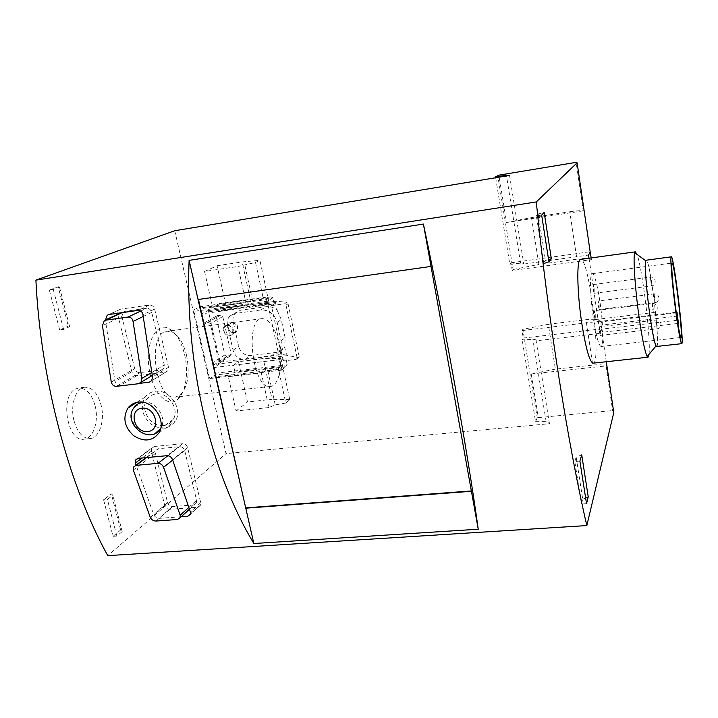 <?xml version="1.0" encoding="UTF-8"?>
<svg xmlns="http://www.w3.org/2000/svg" width="718" height="718" viewBox="0 0 718 718"><rect width="100%" height="100%" fill="white"/><g stroke="black" fill="none" stroke-linecap="round" stroke-linejoin="round"><path stroke-width="0.54" stroke-dasharray="3.59 2.69" d="M268.891 407.528L236.078 410.992L228.324 376.69L261.298 372.848L268.891 407.528L275.254 404.907L285.773 403.04L278.342 368.487L280.738 366.638L279.257 359.7L280.944 358.435L263.246 358.722L238.493 361.71L247.477 401.99L272.095 399.334L263.246 358.722M285.773 403.04L289.758 399.594L280.944 358.435M255.527 262.474L259.925 260.311L269.097 303.158L267.347 304.208L265.813 297.09L263.291 298.562L255.527 262.474L238.008 266.459L245.933 302.682L212.645 307.304L204.549 271.494L238.008 266.459M228.324 376.69L234.948 372.032L280.738 366.638M261.298 372.848L267.751 370.38L278.342 368.487M204.549 271.494L217.069 265.75L226.421 307.636L221.153 310.562L219.582 303.561L212.645 307.304M219.582 303.561L265.813 297.09M263.291 298.562L252.556 300.537L245.933 302.682M252.556 300.537L244.712 264.475M275.254 404.907L267.751 370.38M289.758 399.594L272.095 399.334M217.069 265.75L242.154 261.935L259.925 260.311M226.421 307.636L251.363 304.19L242.154 261.935M251.363 304.19L269.097 303.158M234.948 372.032L233.413 365.202L238.493 361.71M233.413 365.202L279.257 359.7M221.153 310.562L267.347 304.208M677.819 316.037L602.447 324.994C601.101 302.368 595.312 272.616 592.278 273.693C589.568 273.226 590.079 296.624 593.427 318.675C596.218 336.365 598.767 345.627 601.056 346.48C602.411 346.004 602.994 341.256 602.788 332.237L677.864 323.468M595.231 314.107L595.348 319.546L594.414 316.162L594.289 310.723L595.231 314.107M599.099 304.27L599.243 309.476L598.345 306.182L598.211 300.977L599.099 304.27M600.275 330.02L600.41 335.387C599.521 333.197 599.153 330.361 599.288 326.896L600.275 330.02M594.1 287.999L594.226 293.267C593.301 290.961 592.915 288.089 593.068 284.66L594.1 287.999M602.447 324.994L601.128 321.242C600.778 322.831 601.002 325.451 601.801 329.122L602.788 332.237M184.589 354.62C188.915 372.4 185.791 393.033 177.418 399.585C167.285 408.515 151.848 391.75 148.886 366.898C145.646 342.073 156.524 322.095 168.559 328.35C175.874 332.389 181.214 341.149 184.589 354.62M74.107 421.134C77.652 432.757 82.974 438.572 90.091 438.572C99.56 438.034 105.196 420.021 101.058 404.907C97.63 393.159 92.236 387.271 84.868 387.235C75.722 387.72 69.799 405.706 74.107 421.134M174.743 230.729L226.044 453.623L107.763 555.642M113.04 536.328L120.615 529.992L122.168 531.58L116.846 536.068L113.04 536.328L103.589 499.755L111.335 493.84L112.861 495.258L107.404 499.441L103.589 499.755M120.615 529.992L111.335 493.84M58.185 286.697L59.486 287.083L53.276 289.444L49.354 290.036L58.185 286.697L68.291 326.107L69.646 326.699L63.579 329.418L59.675 329.957L68.291 326.107M49.354 290.036L59.675 329.957M593.14 363.155C601.872 363.721 588.993 256.9 580.62 259.395M589.02 258.238L600.077 333.367L601.585 328.853L600.454 321.17C599.548 319.304 594.719 318.819 585.969 319.716L548.319 324.267L555.382 369.115L592.763 365.085L585.969 319.716M155.456 453.399L167.536 502.663C168.398 505.194 170.076 506.486 172.562 506.549L193.546 504.933L196.445 502.869L196.597 500.383L184.723 450.626C183.844 448.023 182.139 446.704 179.59 446.686L158.436 448.714L155.842 450.339L155.456 453.399L133.315 470.021M121.907 316.503L134.688 368.648C135.594 371.314 137.317 372.624 139.848 372.597L161.209 370.003L163.632 368.621L164.287 365.013L151.704 312.321C150.78 309.575 149.03 308.237 146.427 308.318L124.896 311.37L123.092 312.186L121.907 316.503L102.441 325.667M117.806 314.637L131.843 371.736C132.749 374.392 134.463 375.711 136.994 375.685L165.418 372.265L167.877 370.829L168.497 367.275L154.648 309.063C153.724 306.308 151.965 304.971 149.362 305.051L120.696 309.135L118.937 309.916L117.572 313.281M139.75 383.331L120.059 385.647C117.51 385.611 115.813 384.22 114.97 381.464L105.411 320.282M181.196 516.736L159.459 518.342C156.901 518.243 155.025 517.068 153.823 514.824L136.007 465.12M613.773 412.635L612.616 410.588L606.055 365.938C603.416 364.762 598.991 364.475 592.763 365.085M555.382 369.115L531.23 373.961L538.329 417.616L537.244 417.831L522.821 329.347L522.049 330.576L523.269 338.079L522.174 339.883L532.855 339.345C535.502 339.461 536.588 339.946 536.131 340.817L600.077 333.367M537.244 417.831L535.547 421.69L522.174 339.883M509.565 175.452L523.799 264.062C524.302 263.398 523.225 263.111 520.568 263.174L509.789 264.17L495.662 177.741M520.568 263.174L506.504 175.955M548.319 324.267L522.821 329.347M535.547 421.69L546.129 421.619C548.758 421.924 549.862 422.615 549.45 423.719L226.044 453.623M538.329 417.616L612.616 410.588M531.5 217.59L538.886 264.421L576.904 259.171L569.805 211.765L531.5 217.59L506.567 222.481L498.866 175.156M471.358 490.95L431.024 266.414M431.249 266.225L198.06 299.514M95.036 405.58C99.183 420.667 93.484 438.644 83.952 439.192C67.42 442.441 59.477 396.201 75.426 389.039L78.747 387.962C86.16 387.989 91.59 393.859 95.036 405.58M569.805 211.765C576.186 210.823 580.674 210.518 583.258 210.85L576.132 162.358M509.789 264.17L510.983 262.806L512.239 270.515L591.426 259.62L591.174 257.941M591.426 259.62C590.573 258.22 585.735 258.067 576.904 259.171M512.239 270.515L513.065 269.528L497.718 175.38M546.129 421.619L532.855 339.345M549.45 423.719L536.131 340.817M231.681 322.283C237.191 323.244 238.923 326.268 236.877 331.366C232.91 336.5 224.474 328.323 228.97 323.701L231.681 322.283M523.799 264.062L588.554 255.061M513.065 269.528L538.886 264.421M510.983 262.806L590.151 251.731M523.269 338.079L601.585 328.853M522.049 330.576L600.454 321.17M155.33 391.301C169.672 388.914 183.278 409.179 175.398 421.089C168.892 429.436 160.608 430.342 150.556 423.808C141.805 415.327 140.037 406.406 145.251 397.045C147.755 393.76 151.112 391.84 155.33 391.301M163.623 425.559C167.77 425.056 170.929 423.064 173.119 419.572C179.967 409.386 168.308 391.911 155.977 393.949C152.315 394.424 149.416 396.094 147.262 398.957C139.247 408.847 150.789 427.542 163.623 425.559M182.489 443.742L154.334 446.47L151.767 448.05L151.363 451.155L164.718 505.454C165.58 507.967 167.258 509.268 169.735 509.331L197.647 507.204L200.573 505.095L200.717 502.654L187.631 447.691C186.761 445.079 185.047 443.76 182.489 443.742L167.007 455.679M579.902 461.118L574.813 461.53L576.159 457.115L581.724 454.871M586.525 503.686L581.472 504.027L574.813 461.53M581.472 504.027L582.729 499.207L576.159 457.115M582.729 499.207L585.637 497.969M548.974 262.169L543.714 262.896L545.456 260.481L548.57 259.575M541.65 215.068L536.355 215.876L543.714 262.896M536.355 215.876L538.186 213.964L545.456 260.481M538.186 213.964L544.163 212.375M122.168 531.58L112.861 495.258M116.846 536.068L107.404 499.441M53.276 289.444L63.579 329.418M59.486 287.083L69.646 326.699M649.009 354.315C651.046 339.928 642.395 267.859 637.001 254.387M656.925 346.426C660.057 342.423 650.571 263.344 646.577 260.167M656.611 346.462C660.713 347.422 650.041 258.417 646.263 260.212M583.258 210.85L506.567 222.481M531.23 373.961L606.055 365.938M236.078 410.992L247.477 401.99M278.997 343.743C283.475 363.488 279.239 385.934 270.426 386.437C252.951 390.493 244.084 318.855 262.043 318.613C269.394 319.016 275.048 327.39 278.997 343.743M186.545 355.293C190.046 373.539 187.945 386.778 180.263 394.99L175.551 397.063C155.106 401.371 146.454 331.949 167.366 331.24L172.446 332.12C178.863 335.647 183.566 343.375 186.545 355.293M227.22 324.931C232.785 325.9 234.535 328.961 232.47 334.094C228.477 339.264 219.959 331.016 224.492 326.358L227.22 324.931M231.797 322.813L229.356 324.096C225.317 328.252 232.901 335.602 236.473 330.998C238.322 326.412 236.761 323.683 231.797 322.813M209.189 377.515L193.968 311.361L194.282 309.62L199.685 306.801L200.51 307.905L201.866 313.829L207.726 310.679L208.534 311.765L219.95 362.069L219.681 363.793L214.135 367.49L215.454 373.261L215.176 375.02L209.952 378.539L209.189 377.515L281.788 369.016L267.24 301.21L266.127 299.621L194.282 309.62M212.492 362.949L203.724 324.563L204.127 322.992L208.22 322.149L210.257 323.692L218.999 362.159L218.712 363.568L217.769 364.089L214.511 364.484L212.492 362.949L224.842 354.88L216.387 317.41L216.791 315.875L220.794 315.04L222.777 316.548L231.205 354.1L230.918 355.482L229.993 355.984L226.807 356.379L224.842 354.88M210.105 378.476L281.456 370.192L281.788 369.016L287.254 364.789L285.988 358.865L283.242 360.957L296.058 359.422L299.119 356.29L299.092 357.142L298.491 357.528L287.765 355.563L286.419 353.992L284.597 346.974C282.569 350.097 279.697 351.928 275.981 352.448L250.636 355.545C244.641 355.652 240.674 352.646 238.717 346.525L233.233 321.87C232.542 318.325 233.287 315.31 235.486 312.833L240.638 310.194L266.145 306.703C270.103 306.254 273.746 307.376 277.076 310.095L275.47 302.538L276.044 301.237L207.619 310.714M297.117 357.851L285.988 305.105L284.319 303.849L286.859 302.269L276.215 301.237M299.119 356.29L288.071 303.795L286.859 302.269M283.242 360.957L271.404 305.617L274.267 303.876L201.866 313.829M271.404 305.617L284.319 303.849M285.988 358.865L214.135 367.49M266.127 299.621L271.09 296.821L272.975 297.808L200.51 307.905M215.454 373.261L287.254 364.789L285.701 366.736L215.176 375.02M274.267 303.876L272.975 297.808L267.24 301.21L193.968 311.361M277.076 310.095L281.268 319.627L285.118 337.774L284.84 346.57M227.471 325.299C226.762 321.709 227.516 318.666 229.733 316.162L234.939 313.497L260.715 309.988C268.999 309.754 274.473 313.874 277.13 322.346L281.034 340.655C281.77 344.371 281.232 347.736 279.428 350.743C277.381 353.902 274.473 355.742 270.722 356.263L245.107 359.368C239.058 359.467 235.037 356.424 233.054 350.24L227.471 325.299L233.233 321.87M227.337 325.469L224.878 326.762C220.821 330.953 228.468 338.366 232.058 333.717C233.924 329.095 232.354 326.349 227.337 325.469M606.297 361.728L601.531 329.23M150.313 517.472L167.536 502.663M172.661 460.139L184.723 450.626M188.69 507.545L196.597 500.383M111.272 382.084L134.688 368.648M143.151 316.503L151.704 312.321M151.695 372.552L164.287 365.013M142.801 402.233L143.151 402.197C155.716 400.141 167.671 418.02 160.715 428.395L173.119 419.572M155.294 433.331C142.038 440.448 124.744 419.043 134.284 407.286L147.262 398.957M154.334 446.47L138.17 458.371M151.363 451.155L142.119 458.003M164.718 505.454L153.823 514.824M169.735 509.331L159.459 518.342M197.647 507.204L190.665 513.63M200.717 502.654L190.432 512.078M187.631 447.691L172.499 459.601M154.648 309.063L142.945 314.744M149.362 305.051L138.107 310.382M120.696 309.135L108.974 314.502M131.843 371.736L114.97 381.464M136.994 375.685L120.059 385.647M165.418 372.265L151.722 380.666M168.497 367.275L152.521 376.986M146.544 457.59L158.436 448.714M167.913 455.697L179.59 446.686M156.003 521.053L172.562 506.549M177.534 519.482L193.546 504.933M140.719 311.047L146.427 308.318M122.177 312.635L124.896 311.37M116.406 386.338L139.848 372.597M138.493 383.735L161.209 370.003M652.707 309.081L653.425 312.545L653.084 307.044L652.357 303.57L652.707 309.081M654.538 299.2L655.229 302.574L654.188 293.931L654.538 299.2M656.135 320.165L657.23 328.799L656.135 320.165M650.32 277.184L651.441 285.944L650.32 277.184M677.173 312.797L601.469 321.852M677.361 320.228L601.801 329.122M286.419 353.992L219.95 362.069M275.47 302.538L208.534 311.765M287.765 355.563L219.681 363.793M285.988 305.105L288.071 303.795M296.058 359.422L298.491 357.528M270.776 296.884L199.577 306.837M281.268 370.174L285.701 366.736M217.59 315.48L204.953 322.588M216.387 317.41L203.724 324.563M220.794 315.04L208.22 322.149M222.777 316.548L210.257 323.692M231.205 354.1L218.999 362.159M229.993 355.984L217.769 364.089M226.807 356.379L214.511 364.484M234.939 313.497L240.638 310.194M260.715 309.988L266.145 306.703M277.13 322.346L281.268 319.627M281.034 340.655L285.118 337.774M270.722 356.263L275.981 352.448M245.107 359.368L250.636 355.545M233.054 350.24L238.717 346.525M601.056 346.48L680.978 337.469M592.278 273.693L672.075 263.03M84.868 387.235L78.747 387.962M90.091 438.572L83.952 439.192M158.983 432.873L175.398 421.089M136.914 402.34L145.251 397.045M151.767 448.05L137.605 458.479M200.573 505.095L190.566 514.321M118.937 309.916L108.885 314.511M167.877 370.829L151.749 380.728M133.656 466.88L135.558 465.461M146.05 457.635L155.842 450.339M189.364 509.313L196.445 502.869M104.29 320.928L105.986 320.138M122.096 312.644L123.092 312.186M152.243 375.505L163.632 368.621M595.348 319.546L653.425 312.545C659.214 312.07 658.083 302.646 652.357 303.57L594.289 310.723M599.243 309.476L655.229 302.574C660.811 302.099 659.716 293.025 654.188 293.931L598.211 300.977M600.41 335.387L657.23 328.799C662.885 328.359 661.799 319.151 656.189 320.04L599.386 326.762M594.226 293.267L651.441 285.944C657.141 285.432 656.01 276.143 650.364 277.094L593.158 284.561M676.221 312.24L601.128 321.242M262.043 318.613L167.366 331.24M270.426 386.437L175.551 397.063M172.446 332.12L168.559 328.35M180.263 394.99L177.418 399.585M232.47 334.094L236.877 331.366M224.492 326.358L228.97 323.701M276.044 301.237L207.726 310.679M296.992 358.785L299.092 357.142M271.09 296.821L199.685 306.801M281.456 370.192L209.952 378.539M281.788 369.878L286.994 365.83M216.791 315.875L204.127 322.992M230.918 355.482L218.712 363.568M229.733 316.162L235.486 312.833M279.428 350.743L284.597 346.974M229.356 324.096L224.878 326.762M236.473 330.998L232.058 333.717"/><path stroke-width="1.08" d="M677.864 323.468L678.465 323.396L676.975 312.151L678.465 323.396M675.755 308.722C678.196 326.869 679.946 336.446 680.978 337.469C683.464 338.501 674.256 261.54 672.075 263.03C670.881 262.339 672.757 286.105 675.755 308.722M506.504 175.955L506.396 175.282L509.565 175.452L174.743 230.729L35.9 280.137C40.72 381.114 69.529 486.885 107.763 555.642L586.821 525.567L613.773 412.635L606.297 361.728M637.001 254.387L635.349 251.839L580.62 259.395C576.518 258.686 576.967 292.091 581.858 323.728C585.933 348.912 589.684 362.06 593.14 363.155L648.004 357.214L649.009 354.315M588.23 496.865L586.525 503.686L579.902 461.118L581.724 454.871L588.23 496.865L585.637 497.969M506.396 175.282L495.51 176.816L498.866 175.156L576.132 162.358L577.101 162.815L590.187 251.991L588.554 255.061L589.02 258.238M577.101 162.815L536.283 201.938C547.978 318.971 568.028 444.613 586.821 525.567M541.65 215.068L548.974 262.169L551.352 258.758L544.163 212.375L541.65 215.068M163.56 467.301C162.474 464.752 160.626 463.433 158.005 463.352L136.142 465.354L133.584 467.005L133.315 470.021L150.313 517.472C151.525 519.751 153.419 520.945 156.003 521.053L177.534 519.482L180.245 517.543L180.164 515.255L163.56 467.301L172.661 460.139M133.054 321.449C132.408 318.514 130.784 317.051 128.172 317.033L106.067 320.12L104.164 321.027L102.441 325.667L111.272 382.084C112.107 384.875 113.821 386.293 116.406 386.338L138.493 383.735L141.006 382.236L141.868 378.431L133.054 321.449L143.151 316.503M117.572 313.281L117.806 314.637M151.722 380.666L149.182 382.227L151.704 380.684L152.521 376.986L142.945 314.744C142.317 311.845 140.701 310.391 138.107 310.382L108.974 314.502L107.135 315.355L105.411 320.282M149.182 382.227L139.75 383.331M136.007 465.12L135.352 463.02L135.657 459.978L138.17 458.371L167.007 455.679C169.61 455.75 171.44 457.061 172.499 459.601L190.432 512.078L190.521 514.294L187.82 516.251L181.196 516.736M253.849 543.517L478.233 529.22C467.508 451.335 446.425 332.784 423.414 224.061L189.112 260.365C184.966 365.372 211.119 472.641 253.849 543.517L189.112 260.365M536.283 201.938L35.9 280.137M138.35 402.116C134.033 402.681 130.568 404.665 127.948 408.048C122.518 417.732 124.367 426.914 133.503 435.584C143.986 442.216 152.476 441.319 158.983 432.873C166.738 420.829 153.024 399.773 138.35 402.116M495.662 177.741L495.51 176.816M478.233 529.22L431.024 266.414L198.06 299.514M431.024 266.414L423.414 224.061M198.491 299.451L245.771 508.191L471.421 491.3M246.112 507.841L471.358 490.95M591.174 257.941L590.151 251.731M548.57 259.575L551.352 258.758M635.349 251.839L634.73 252.736C632.989 257.08 635.008 288.205 639.047 316.88C642.188 338.77 644.899 351.973 647.187 356.487L648.004 357.214M646.577 260.167L645.769 260.769C644.567 264.538 646.38 289.982 649.619 313.371C652.132 331.267 654.251 342.154 655.992 346.031L656.925 346.426M671.303 256.82L646.263 260.212C644.315 259.449 645.985 287.056 649.628 313.317C652.617 334.319 654.942 345.367 656.611 346.462L681.696 343.671C684.595 344.775 673.87 255.186 671.303 256.82C669.912 255.976 672.102 283.718 675.611 310.185C678.465 331.357 680.493 342.522 681.696 343.671M180.164 515.255L188.69 507.545M141.868 378.431L151.695 372.552M141.984 408.183C155.824 406.559 161.577 430.351 147.737 431.59C134.051 433.125 128.19 409.619 141.984 408.183M142.801 402.233C139.229 402.78 136.384 404.458 134.284 407.286C121.333 423.073 150.098 446.228 160.67 428.475L155.294 433.331M142.119 458.003L135.352 463.02M190.665 513.63L187.82 516.251M117.716 314.269L105.375 319.995M136.142 465.354L146.544 457.59M158.005 463.352L167.913 455.697M128.172 317.033L140.719 311.047M106.067 320.12L122.177 312.635M677.819 320.174L677.361 320.228M127.948 408.039L136.914 402.34M137.605 458.479L135.729 459.852M108.885 314.511L107.26 315.265M135.558 465.461L146.05 457.635M180.29 517.561L189.364 509.313M105.986 320.138L122.096 312.644M141.051 382.272L152.243 375.505M645.769 260.769L634.73 252.736M655.992 346.031L647.187 356.487M676.975 312.151L676.221 312.24"/></g></svg>
